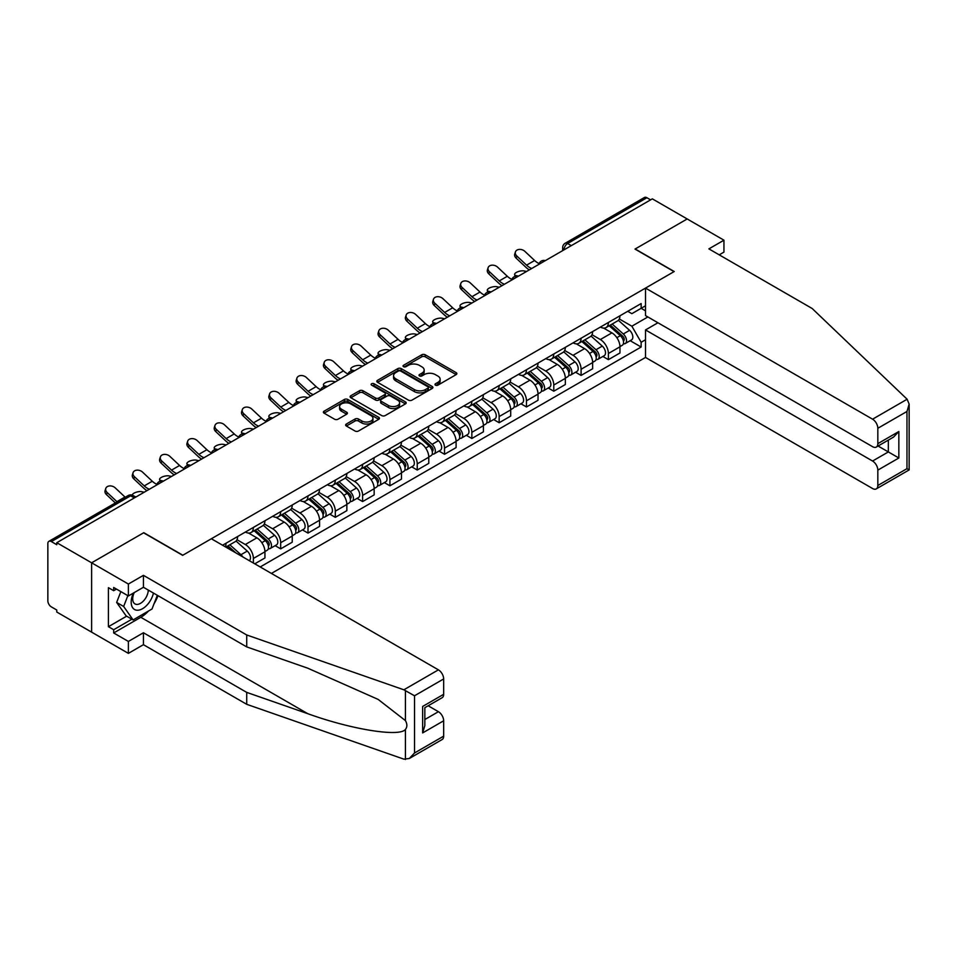 <?xml version="1.0" encoding="UTF-8"?>
<svg xmlns="http://www.w3.org/2000/svg" width="957" height="957" viewBox="0 0 957 957"><rect width="100%" height="100%" fill="white"/><g stroke="black" fill="none" stroke-linecap="round" stroke-linejoin="round"><path stroke-width="1.44" d="M435.495 385.157A1.699 0.981 0 0 0 437.899 385.157L456.154 374.618A2.428 1.4 0 0 0 456.86 373.625A2.428 1.4 0 0 0 456.154 372.632L425.219 354.772A2.428 1.4 0 0 0 421.786 354.772L403.531 365.311A1.699 0.981 0 0 0 403.029 366.005A1.699 0.981 0 0 0 403.531 366.698A1.699 0.981 0 0 0 405.935 366.698L408.292 365.335A7.776 4.486 0 0 1 419.298 365.335L421.87 366.83A7.776 4.486 0 0 1 424.154 370A7.776 4.486 0 0 1 421.87 373.182L419.513 374.546A1.699 0.981 0 0 0 419.01 375.24A1.699 0.981 0 0 0 419.513 375.934A1.699 0.981 0 0 0 421.917 375.934L424.274 374.57A7.776 4.486 0 0 1 435.279 374.57L437.851 376.053A7.776 4.486 0 0 1 440.136 379.223A7.776 4.486 0 0 1 437.851 382.405L435.495 383.769A1.699 0.981 0 0 0 434.992 384.463A1.699 0.981 0 0 0 435.495 385.157L435.495 383.769M346.35 424.023A2.428 1.4 0 0 0 345.633 425.016A2.428 1.4 0 0 0 346.35 426.009L355.023 431.021A2.428 1.4 0 0 0 358.468 431.021L378.745 419.31A2.428 1.4 0 0 0 379.45 418.317A2.428 1.4 0 0 0 378.745 417.324L347.81 399.464A2.428 1.4 0 0 0 344.376 399.464L324.1 411.175A2.428 1.4 0 0 0 323.382 412.168A2.428 1.4 0 0 0 324.1 413.161L334.579 419.214A2.428 1.4 0 0 0 338.012 419.214L346.697 414.202A2.428 1.4 0 0 0 347.403 413.209A2.428 1.4 0 0 0 346.697 412.216L341.493 409.213A6.496 3.756 0 0 1 339.591 406.558A6.496 3.756 0 0 1 343.599 403.088A6.496 3.756 0 0 1 350.693 403.902L371.053 415.661A6.496 3.756 0 0 1 372.955 418.317A6.496 3.756 0 0 1 368.947 421.786A6.496 3.756 0 0 1 361.854 420.972L358.468 419.01A2.428 1.4 0 0 0 355.023 419.01L346.35 424.023L346.35 426.009M56.774 542.703L652.339 198.853L687.186 218.962L635.017 249.083L674.051 271.621L182.823 555.227L143.789 532.69L91.621 562.812L56.774 542.703L56.774 544.724L51.355 541.59A4.952 2.859 -120 0 0 48.879 541.339A4.952 2.859 -120 0 0 47.85 543.612L47.85 600.817A4.952 2.859 -120 0 0 51.355 606.882L56.774 610.016L56.774 612.037L91.621 632.146L91.621 562.812L91.621 632.146L128.382 653.368L128.382 641.441L143.43 632.756L143.43 644.683L128.382 653.368M408.472 400.158A2.428 1.4 0 0 0 411.905 400.158L432.181 388.458A2.428 1.4 0 0 0 432.899 387.465A2.428 1.4 0 0 0 432.181 386.472L401.246 368.612A2.428 1.4 0 0 0 397.813 368.612L377.537 380.324A2.428 1.4 0 0 0 376.831 381.317A2.428 1.4 0 0 0 377.537 382.31L408.472 400.158M372.285 385.527A1.699 0.981 0 0 1 374.02 385.767L374.02 383.745L405.457 401.892A2.428 1.4 0 0 1 406.175 402.885A2.428 1.4 0 0 1 405.457 403.878L385.181 415.589A2.428 1.4 0 0 1 381.747 415.589L350.812 397.729L350.812 395.743A2.428 1.4 0 0 0 350.106 396.736A2.428 1.4 0 0 0 350.812 397.729M350.812 395.743L359.497 390.731A2.428 1.4 0 0 1 362.93 390.731L375.479 397.98A2.428 1.4 0 0 0 378.912 397.98L384.666 394.655A2.428 1.4 0 0 0 385.384 393.662A2.428 1.4 0 0 0 384.666 392.669L371.615 385.133A1.699 0.981 0 0 1 371.113 384.439A1.699 0.981 0 0 1 372.165 383.53A1.699 0.981 0 0 1 374.02 383.745M271.405 573.422L645.52 357.44L872.569 488.525A7.429 4.283 -120 0 0 876.289 488.895A7.429 4.283 -120 0 0 877.832 485.498L877.832 470.126A7.429 4.283 -120 0 0 872.569 461.035L888.335 451.931L898.838 457.996L877.832 470.126M571.293 245.65L567.609 243.521A4.952 2.859 60 0 0 565.132 243.281L644.444 197.489A4.952 2.859 60 0 1 646.92 197.74L567.609 243.521A4.952 2.859 120 0 0 564.116 249.586L564.116 249.789M650.593 199.857L646.92 197.74M608.401 322.461A11.388 6.579 60 0 1 606.044 327.581L617.6 320.906A11.388 6.579 -120 0 0 619.957 315.798M592 334.723L600.35 339.544A11.388 6.579 60 0 1 608.401 353.492L619.957 346.817A11.388 6.579 -120 0 0 611.906 332.869L603.64 328.095M619.957 346.817L619.957 352.989L608.401 359.653L602.862 356.459M606.044 327.581A11.388 6.579 60 0 1 600.434 327.067M608.401 353.492L608.401 359.653M581.09 338.228A11.388 6.579 60 0 1 578.734 343.348L590.29 336.673A11.388 6.579 -120 0 0 592.646 331.565M575.552 372.225L581.09 375.419L592.646 368.756L592.646 362.583A11.388 6.579 -120 0 0 584.595 348.635L576.329 343.862M578.734 343.348A11.388 6.579 60 0 1 573.123 342.833M564.69 350.489L573.04 355.31A11.388 6.579 60 0 1 581.09 369.258L581.09 375.419M553.78 353.994A11.388 6.579 60 0 1 551.423 359.114L562.979 352.439A11.388 6.579 -120 0 0 565.336 347.331M548.241 387.992L553.78 391.198L565.336 384.523L565.336 378.362A11.388 6.579 -120 0 0 557.285 364.414L549.019 359.629M551.423 359.114A11.388 6.579 60 0 1 545.813 358.6M537.391 366.256L545.729 371.077A11.388 6.579 60 0 1 553.78 385.025L553.78 391.198M526.47 369.761A11.388 6.579 60 0 1 524.113 374.881L535.669 368.206A11.388 6.579 -120 0 0 538.025 363.098M520.931 403.758L526.47 406.964L538.025 400.289L538.025 394.128A11.388 6.579 -120 0 0 529.975 380.18L521.709 375.395M524.113 374.881A11.388 6.579 60 0 1 518.515 374.366M510.081 382.022L518.419 386.843A11.388 6.579 60 0 1 526.47 400.792L526.47 406.964M499.159 385.527A11.388 6.579 60 0 1 496.803 390.647L508.358 383.972A11.388 6.579 -120 0 0 510.715 378.864M493.621 419.525L499.159 422.731L510.715 416.056L510.715 409.895A11.388 6.579 -120 0 0 502.664 395.947L494.398 391.162M496.803 390.647A11.388 6.579 60 0 1 491.204 390.133M482.771 397.801L491.108 402.61A11.388 6.579 60 0 1 499.159 416.558L499.159 422.731M471.849 401.294A11.388 6.579 60 0 1 469.492 406.414L481.048 399.739A11.388 6.579 -120 0 0 483.405 394.631M466.31 435.291L471.849 438.497L483.405 431.822L483.405 425.662A11.388 6.579 -120 0 0 475.354 411.713L467.088 406.94M469.492 406.414A11.388 6.579 60 0 1 463.894 405.9M455.46 413.568L463.798 418.376A11.388 6.579 60 0 1 471.849 432.325L471.849 438.497M444.538 417.061A11.388 6.579 60 0 1 442.182 422.181L453.738 415.505A11.388 6.579 -120 0 0 456.094 410.397M439 451.058L444.538 454.264L456.094 447.589L456.094 441.428A11.388 6.579 -120 0 0 448.043 427.48L439.777 422.707M442.182 422.181A11.388 6.579 60 0 1 436.583 421.666M428.15 429.334L436.488 434.143A11.388 6.579 60 0 1 444.538 448.091L444.538 454.264M417.228 432.839A11.388 6.579 60 0 1 414.871 437.947L426.427 431.272A11.388 6.579 -120 0 0 428.784 426.164M411.689 466.825L417.24 470.031L428.784 463.355L428.784 457.195A11.388 6.579 -120 0 0 420.733 443.247L412.467 438.473M414.871 437.947A11.388 6.579 60 0 1 409.273 437.433M400.839 445.101L409.177 449.91A11.388 6.579 60 0 1 417.24 463.858L417.24 470.031M389.93 448.606A11.388 6.579 60 0 1 387.561 453.714L399.117 447.039A11.388 6.579 -120 0 0 401.473 441.931M384.379 482.603L389.93 485.797L401.473 479.122L401.473 472.961A11.388 6.579 -120 0 0 393.423 459.013L385.157 454.24M387.561 453.714A11.388 6.579 60 0 1 381.963 453.199M373.529 460.867L381.867 465.676A11.388 6.579 60 0 1 389.93 479.624L389.93 485.797M362.619 464.372A11.388 6.579 60 0 1 360.251 469.48L371.806 462.805A11.388 6.579 -120 0 0 374.163 457.697M357.069 498.37L362.619 501.564L374.163 494.889L374.163 488.728A11.388 6.579 -120 0 0 366.112 474.78L357.846 470.007M360.251 469.48A11.388 6.579 60 0 1 354.652 468.966M346.219 476.634L354.557 481.455A11.388 6.579 60 0 1 362.619 495.403L362.619 501.564M335.309 480.139A11.388 6.579 60 0 1 332.94 485.247L344.496 478.572A11.388 6.579 -120 0 0 346.853 473.464M329.77 514.136L335.309 517.33L346.853 510.655L346.853 504.495A11.388 6.579 -120 0 0 338.802 490.546L330.536 485.773M332.94 485.247A11.388 6.579 60 0 1 327.342 484.732M318.908 492.4L327.246 497.221A11.388 6.579 60 0 1 335.309 511.17L335.309 517.33M307.998 495.905A11.388 6.579 60 0 1 305.63 501.013L317.186 494.338A11.388 6.579 -120 0 0 319.542 489.23M302.46 529.903L307.998 533.097L319.554 526.422L319.554 520.261A11.388 6.579 -120 0 0 311.492 506.313L303.225 501.54M305.63 501.013A11.388 6.579 60 0 1 300.031 500.499M291.598 508.167L299.936 512.988A11.388 6.579 60 0 1 307.998 526.936L307.998 533.097M280.688 511.672A11.388 6.579 60 0 1 278.331 516.78L289.875 510.117A11.388 6.579 -120 0 0 292.244 504.997M275.149 545.669L280.688 548.863L292.244 542.188L292.244 536.028A11.388 6.579 -120 0 0 284.181 522.079L275.915 517.306M278.331 516.78A11.388 6.579 60 0 1 272.721 516.266M264.288 523.934L272.637 528.754A11.388 6.579 60 0 1 280.688 542.703L280.688 548.863M253.378 527.439A11.388 6.579 60 0 1 251.021 532.547L262.565 525.883A11.388 6.579 -120 0 0 264.933 520.764M254.777 563.829L264.933 557.967L264.933 551.794A11.388 6.579 -120 0 0 256.871 537.846L248.605 533.073M251.021 532.547A11.388 6.579 60 0 1 245.411 532.032M236.977 539.7L245.327 544.521A11.388 6.579 60 0 1 253.378 558.469L253.378 563.015M225.816 547.105L235.255 541.65A11.388 6.579 -120 0 0 237.623 536.53M226.067 543.205A11.388 6.579 60 0 1 225.218 546.758M645.52 310.846L641.142 308.31L631.859 313.669L627.744 311.3M619.311 318.956L631.859 326.205L647.877 316.958M645.52 339.747L641.142 342.271L631.859 326.205M260.208 566.951L641.142 347.02L641.142 342.271M645.52 305.785L641.142 308.31L641.142 303.56L222.562 545.227M630.173 340.692L641.142 347.02M436.165 385.396L437.851 384.427A7.776 4.486 0 0 0 440.136 381.245L440.136 379.223M424.154 370L424.154 372.022A7.776 4.486 0 0 1 421.87 375.204L420.195 376.173M456.154 372.632L456.154 374.618L425.219 356.794A2.428 1.4 0 0 0 421.786 356.794L404.213 366.938M432.145 388.47L401.246 370.634A2.428 1.4 0 0 0 397.813 370.634L377.572 382.322M427.887 388.159A1.699 0.981 0 0 0 428.389 387.465A1.699 0.981 0 0 0 427.887 386.772L400.732 371.089A1.699 0.981 0 0 0 398.327 371.089L395.839 372.536A7.776 4.486 0 0 0 393.566 375.706A7.776 4.486 0 0 0 395.839 378.876L414.393 389.595A7.776 4.486 0 0 0 425.398 389.595L427.887 388.159L427.887 390.181A1.699 0.981 0 0 0 428.389 389.487L428.389 387.465M393.566 375.706L393.566 377.728A7.776 4.486 0 0 0 395.839 380.898L395.839 378.876M427.887 390.181L425.398 391.616A7.776 4.486 0 0 1 414.393 391.616L395.839 380.898M350.848 397.753L359.497 392.753L359.497 390.731M385.384 393.662L385.384 395.684A2.428 1.4 0 0 1 384.666 396.677L378.912 400.002A2.428 1.4 0 0 1 375.479 400.002L362.93 392.753A2.428 1.4 0 0 0 359.497 392.753M374.02 385.767L405.433 403.902M388.494 405.493A6.496 3.756 0 0 0 395.576 406.306A6.496 3.756 0 0 0 399.595 402.837A6.496 3.756 0 0 0 397.681 400.182L390.516 396.042A2.428 1.4 0 0 0 387.071 396.042L381.317 399.368A2.428 1.4 0 0 0 380.611 400.361A2.428 1.4 0 0 0 381.317 401.354L388.494 405.493L388.494 407.515A6.496 3.756 0 0 0 395.576 408.328A6.496 3.756 0 0 0 399.595 404.859L399.595 402.837M380.611 400.361L380.611 402.383A2.428 1.4 0 0 0 381.317 403.375L381.317 401.354M388.494 407.515L381.317 403.375M372.955 418.317L372.955 420.338A6.496 3.756 0 0 1 368.947 423.807A6.496 3.756 0 0 1 361.854 422.994L358.468 421.032A2.428 1.4 0 0 0 355.023 421.032L346.386 426.021M339.591 406.558L339.591 408.579A6.496 3.756 0 0 0 341.493 411.235L341.493 409.213M346.697 412.216L346.697 414.202L341.493 411.235M378.709 419.333L347.81 401.485A2.428 1.4 0 0 0 344.376 401.485L324.124 413.173L324.1 411.175M526.553 271.477L524.197 270.963A5.694 2.165 -13.1 0 0 517.869 271.728A5.694 2.165 -13.1 0 0 514.615 274.587A5.694 2.165 -13.1 0 0 516.134 275.616L518.503 276.13M609.19 325.763L620.327 335.692A6.185 3.577 60 0 1 622.265 345.262L619.957 346.59M609.489 326.026L614.729 329.041M610.315 325.105L622.696 336.158A2.967 1.711 60 0 1 623.629 340.752A2.967 1.711 60 0 1 623.366 340.859M612.169 324.04L623.294 333.969A6.185 3.577 60 0 1 625.244 343.539A6.185 3.577 60 0 1 623.366 343.742M618.378 320.308L629.598 330.332A6.185 3.577 60 0 1 631.548 339.902L625.244 343.539M539.174 263.606A15.348 8.864 60 0 1 534.628 260.507L524.867 251.356A5.694 4.115 17.7 0 0 519.364 249.406A5.694 4.115 17.7 0 0 515.416 251.954A5.694 4.115 17.7 0 0 516.816 256.009L516.134 258.127A5.694 4.115 -162.3 0 1 514.734 254.072L515.416 251.954M531.721 268.486A15.348 8.864 60 0 1 526.577 265.149L516.816 256.009M516.134 258.127L525.895 267.266A18.566 10.718 -120 0 0 529.281 269.898M499.243 287.244L496.886 286.729A5.694 2.165 -13.1 0 0 490.558 287.495A5.694 2.165 -13.1 0 0 487.304 290.354A5.694 2.165 -13.1 0 0 488.824 291.383L491.192 291.897M581.88 341.529L593.017 351.458A6.185 3.577 60 0 1 594.955 361.028L592.646 362.356M582.179 341.793L587.419 344.807M583.004 340.871L595.386 351.925A2.967 1.711 60 0 1 596.319 356.518A2.967 1.711 60 0 1 596.055 356.626M584.859 339.807L595.984 349.736A6.185 3.577 60 0 1 597.934 359.306A6.185 3.577 60 0 1 596.067 359.509M591.067 336.086L602.288 346.099A6.185 3.577 60 0 1 604.238 355.669L597.934 359.306M471.933 303.01L469.576 302.496A5.694 2.165 -13.1 0 0 463.248 303.261A5.694 2.165 -13.1 0 0 459.994 306.12A5.694 2.165 -13.1 0 0 461.513 307.149L463.882 307.664M554.57 357.296L565.707 367.225A6.185 3.577 60 0 1 567.645 376.795L565.336 378.123M554.869 357.559L560.108 360.574M555.694 356.638L568.075 367.691A2.967 1.711 60 0 1 569.008 372.285A2.967 1.711 60 0 1 568.745 372.393M557.548 355.573L568.673 365.502A6.185 3.577 60 0 1 570.623 375.072A6.185 3.577 60 0 1 568.757 375.276M563.757 351.853L574.978 361.866A6.185 3.577 60 0 1 576.927 371.436L570.623 375.072M907.128 399.236L909.15 404.141L906.973 411.462L877.832 428.281A7.429 4.283 -120 0 0 872.569 419.19L907.128 399.236L812.182 308.513L708.886 248.88L723.947 240.195L687.186 218.962L635.185 248.987L674.23 271.525L645.52 288.093L872.569 419.19M723.947 240.195L723.947 252.122L719.221 254.849M645.52 357.44L645.52 329.938L872.569 461.035M645.52 288.093L645.52 315.595L872.569 446.68A7.429 4.283 -120 0 0 876.289 447.051A7.429 4.283 -120 0 0 877.832 443.653L877.832 428.281M657.949 322.76L645.52 329.938M878.071 446.022L888.335 451.931L888.335 440.1M877.832 443.653L898.838 431.523L893.587 437.062L876.289 447.051M877.832 485.498L906.973 468.667L908.085 469.301M143.43 632.756L246.727 692.389L246.727 704.316L403.854 759.14L409.273 758.518L414.525 752.98L443.665 736.148A7.429 4.283 60 0 1 442.134 739.546L409.273 758.518M246.727 692.389L307.771 713.683C351.135 729.437 399.727 737.273 405.433 729.413C407.335 727.021 407.335 724.09 405.433 720.609L378.159 699.423L307.771 668.201L246.727 646.908L143.43 587.275L128.382 595.96L113.68 587.478L113.68 590.708L108.416 587.67L108.416 626.691L113.68 629.718L131.887 619.215M246.727 704.316L143.43 644.683M443.665 678.944L414.525 695.775L403.854 689.794L246.727 634.981L143.43 575.348L128.382 584.033L91.621 562.812L143.61 532.798L182.643 555.335L211.353 538.755L438.414 669.852A7.429 4.283 60 0 1 443.665 678.944L443.665 694.303A7.429 4.283 60 0 1 442.134 697.713L424.836 707.69L424.836 725.597L422.659 732.918L422.659 706.433C425.494 708.072 425.494 708.072 422.659 706.433L443.665 694.303M128.382 584.033L128.382 595.96M148.526 611.021A27.849 16.078 -60 0 1 140.811 617.289L113.68 632.96L128.382 641.441M113.68 632.96L113.68 629.718M143.43 575.348L143.43 587.275M246.727 634.981L246.727 646.908M424.836 719.532L438.414 711.697A7.429 4.283 60 0 1 443.665 720.788L443.665 736.148M438.414 711.697L428.162 705.776M158.013 595.685A27.849 16.078 -60 0 1 154.053 603.723M116.479 589.093L113.68 590.708M108.416 626.691L126.635 616.176M133.394 593.065A16.09 9.295 120 0 0 131.181 602.132A16.09 9.295 120 0 0 140.906 609.513A16.09 9.295 120 0 0 153.455 593.053M134.255 592.574A11.017 6.364 120 0 0 132.7 598.867A11.017 6.364 120 0 0 134.973 603.903A11.017 6.364 120 0 0 143.394 601.032A11.017 6.364 120 0 0 148.275 590.062M157.331 595.29L152.007 608.999L133.107 619.921L126.109 615.877L116.658 602.432L120.845 591.617M133.107 619.921L123.656 606.475L127.855 595.661M116.658 602.432L123.656 606.475M511.863 279.372A15.348 8.864 60 0 1 507.318 276.274L497.556 267.123A5.694 4.115 17.7 0 0 492.054 265.173A5.694 4.115 17.7 0 0 488.106 267.721A5.694 4.115 17.7 0 0 489.505 271.776L488.824 273.893A5.694 4.115 -162.3 0 1 487.436 269.838L488.106 267.721M504.411 284.265A15.348 8.864 60 0 1 499.267 280.915L489.505 271.776M488.824 273.893L498.585 283.033A18.566 10.718 -120 0 0 501.97 285.665M484.553 295.139A15.348 8.864 60 0 1 480.007 292.041L470.246 282.889A5.694 4.115 17.7 0 0 464.743 280.939A5.694 4.115 17.7 0 0 460.796 283.487A5.694 4.115 17.7 0 0 462.195 287.543L461.513 289.66A5.694 4.115 -162.3 0 1 460.126 285.605L460.796 283.487M477.1 300.031A15.348 8.864 60 0 1 471.957 296.682L462.195 287.543M461.513 289.66L471.275 298.799A18.566 10.718 -120 0 0 474.66 301.431M444.622 318.777L442.266 318.262A5.694 2.165 -13.1 0 0 435.937 319.028A5.694 2.165 -13.1 0 0 432.684 321.887A5.694 2.165 -13.1 0 0 434.203 322.916L436.571 323.43M527.259 373.063L538.396 382.991A6.185 3.577 60 0 1 540.334 392.561L538.025 393.889M527.558 373.326L532.798 376.352M528.384 372.417L540.765 383.458A2.967 1.711 60 0 1 541.698 388.052A2.967 1.711 60 0 1 541.435 388.159M530.238 371.34L541.363 381.269A6.185 3.577 60 0 1 543.313 390.839A6.185 3.577 60 0 1 541.447 391.042M536.446 367.62L547.667 377.632A6.185 3.577 60 0 1 549.617 387.202L543.313 390.839M417.312 334.543L414.955 334.029A5.694 2.165 -13.1 0 0 408.627 334.794A5.694 2.165 -13.1 0 0 405.385 337.654A5.694 2.165 -13.1 0 0 406.892 338.682L409.261 339.197M499.949 388.829L511.086 398.758A6.185 3.577 60 0 1 513.024 408.328L510.715 409.656M500.248 389.092L505.487 392.119M501.073 388.183L513.454 399.225A2.967 1.711 60 0 1 514.388 403.818A2.967 1.711 60 0 1 514.124 403.926M502.927 387.107L514.053 397.035A6.185 3.577 60 0 1 516.002 406.605A6.185 3.577 60 0 1 514.136 406.809M509.136 383.386L520.357 393.399A6.185 3.577 60 0 1 522.307 402.969L516.002 406.605M390.001 350.31L387.645 349.795A5.694 2.165 -13.1 0 0 381.317 350.561A5.694 2.165 -13.1 0 0 378.075 353.42A5.694 2.165 -13.1 0 0 379.594 354.449L381.951 354.963M472.638 404.596L483.775 414.525A6.185 3.577 60 0 1 485.713 424.095L483.405 425.422M472.937 404.859L478.177 407.885M473.763 403.95L486.144 414.991A2.967 1.711 60 0 1 487.077 419.585A2.967 1.711 60 0 1 486.814 419.692M475.617 402.873L486.754 412.802A6.185 3.577 60 0 1 488.692 422.372A6.185 3.577 60 0 1 486.826 422.575M481.826 399.153L493.046 409.165A6.185 3.577 60 0 1 494.996 418.735L488.692 422.372M457.243 310.905A15.348 8.864 60 0 1 452.697 307.807L442.935 298.656A5.694 4.115 17.7 0 0 437.445 296.706A5.694 4.115 17.7 0 0 433.485 299.254A5.694 4.115 17.7 0 0 434.885 303.309L434.203 305.427A5.694 4.115 -162.3 0 1 432.815 301.371L433.485 299.254M449.79 315.798A15.348 8.864 60 0 1 444.646 312.449L434.885 303.309M434.203 305.427L443.964 314.566A18.566 10.718 -120 0 0 447.35 317.198M429.932 326.672A15.348 8.864 60 0 1 425.387 323.574L415.625 314.422A5.694 4.115 17.7 0 0 410.134 312.484A5.694 4.115 17.7 0 0 406.175 315.02A5.694 4.115 17.7 0 0 407.574 319.076L406.892 321.193A5.694 4.115 -162.3 0 1 405.505 317.138L406.175 315.02M422.48 331.565A15.348 8.864 60 0 1 417.336 328.215L407.574 319.076M406.892 321.193L416.654 330.332A18.566 10.718 -120 0 0 420.039 332.964M402.622 342.439A15.348 8.864 60 0 1 398.076 339.34L388.315 330.201A5.694 4.115 17.7 0 0 382.824 328.251A5.694 4.115 17.7 0 0 378.864 330.787A5.694 4.115 17.7 0 0 380.264 334.842L379.594 336.96A5.694 4.115 -162.3 0 1 378.194 332.904L378.864 330.787M395.169 347.331A15.348 8.864 60 0 1 390.025 343.982L380.264 334.842M379.594 336.96L389.343 346.111A18.566 10.718 -120 0 0 392.741 348.731M362.691 366.076L360.334 365.562A5.694 2.165 -13.1 0 0 354.006 366.328A5.694 2.165 -13.1 0 0 350.764 369.187A5.694 2.165 -13.1 0 0 352.284 370.215L354.64 370.73M445.328 420.362L456.465 430.291A6.185 3.577 60 0 1 458.403 439.861L456.094 441.201M445.627 420.625L450.867 423.652M446.452 419.716L458.834 430.758A2.967 1.711 60 0 1 459.767 435.351A2.967 1.711 60 0 1 459.504 435.459M448.307 418.64L459.444 428.569A6.185 3.577 60 0 1 461.382 438.139A6.185 3.577 60 0 1 459.516 438.342M454.515 414.919L465.736 424.932A6.185 3.577 60 0 1 467.686 434.502L461.382 438.139M375.311 358.205A15.348 8.864 60 0 1 370.766 355.107L361.004 345.967A5.694 4.115 17.7 0 0 355.514 344.018A5.694 4.115 17.7 0 0 351.554 346.554A5.694 4.115 17.7 0 0 352.954 350.609L352.284 352.726A5.694 4.115 -162.3 0 1 350.884 348.671L351.554 346.554M367.859 363.098A15.348 8.864 60 0 1 362.715 359.76L352.954 350.609M352.284 352.726L362.033 361.878A18.566 10.718 -120 0 0 365.43 364.497M335.381 381.843L333.024 381.329A5.694 2.165 -13.1 0 0 326.696 382.094A5.694 2.165 -13.1 0 0 323.454 384.953A5.694 2.165 -13.1 0 0 324.973 385.982L327.33 386.496M418.03 436.129L429.155 446.058A6.185 3.577 60 0 1 431.093 455.628L428.784 456.968M418.317 436.392L423.556 439.419M419.142 435.483L431.535 446.524A2.967 1.711 60 0 1 432.456 451.118A2.967 1.711 60 0 1 432.193 451.226M420.996 434.406L432.133 444.335A6.185 3.577 60 0 1 434.071 453.905A6.185 3.577 60 0 1 432.205 454.108M427.205 430.686L438.426 440.698A6.185 3.577 60 0 1 440.376 450.268L434.071 453.905M348.001 373.972A15.348 8.864 60 0 1 343.455 370.873L333.694 361.734A5.694 4.115 17.7 0 0 328.203 359.784A5.694 4.115 17.7 0 0 324.244 362.32A5.694 4.115 17.7 0 0 325.643 366.375L324.973 368.493A5.694 4.115 -162.3 0 1 323.574 364.438L324.244 362.32M340.548 378.864A15.348 8.864 60 0 1 335.405 375.527L325.643 366.375M324.973 368.493L334.723 377.644A18.566 10.718 -120 0 0 338.12 380.276M308.07 397.61L305.714 397.095A5.694 2.165 -13.1 0 0 299.385 397.861A5.694 2.165 -13.1 0 0 296.144 400.72A5.694 2.165 -13.1 0 0 297.663 401.749L300.02 402.263M390.719 451.895L401.844 461.824A6.185 3.577 60 0 1 403.782 471.394L401.473 472.734M391.006 452.159L396.246 455.185M391.832 451.249L404.225 462.291A2.967 1.711 60 0 1 405.158 466.896A2.967 1.711 60 0 1 404.883 467.004M393.686 450.173L404.823 460.102A6.185 3.577 60 0 1 406.761 469.684A6.185 3.577 60 0 1 404.895 469.875M399.894 446.452L411.115 456.465A6.185 3.577 60 0 1 413.065 466.035L406.761 469.684M320.691 389.738A15.348 8.864 60 0 1 316.145 386.64L306.384 377.501A5.694 4.115 17.7 0 0 300.893 375.551A5.694 4.115 17.7 0 0 296.933 378.087A5.694 4.115 17.7 0 0 298.333 382.142L297.663 384.259A5.694 4.115 -162.3 0 1 296.263 380.204L296.933 378.087M313.238 394.631A15.348 8.864 60 0 1 308.094 391.293L298.333 382.142M297.663 384.259L307.412 393.411A18.566 10.718 -120 0 0 310.81 396.042M280.76 413.376L278.403 412.874A5.694 2.165 -13.1 0 0 272.075 413.639A5.694 2.165 -13.1 0 0 268.833 416.486A5.694 2.165 -13.1 0 0 270.353 417.515L272.709 418.03M363.409 467.662L374.534 477.591A6.185 3.577 60 0 1 376.472 487.161L374.163 488.501M363.696 467.925L368.935 470.952M364.521 467.016L376.914 478.069A2.967 1.711 60 0 1 377.848 482.663A2.967 1.711 60 0 1 377.572 482.771M366.375 465.939L377.513 475.88A6.185 3.577 60 0 1 379.45 485.45A6.185 3.577 60 0 1 377.584 485.642M372.584 462.219L383.805 472.232A6.185 3.577 60 0 1 385.755 481.802L379.45 485.45M293.38 405.505A15.348 8.864 60 0 1 288.835 402.407L279.073 393.267A5.694 4.115 17.7 0 0 273.582 391.317A5.694 4.115 17.7 0 0 269.623 393.853A5.694 4.115 17.7 0 0 271.022 397.909L270.353 400.026A5.694 4.115 -162.3 0 1 268.953 395.971L269.623 393.853M285.928 410.397A15.348 8.864 60 0 1 280.784 407.06L271.022 397.909M270.353 400.026L280.102 409.177A18.566 10.718 -120 0 0 283.499 411.809M253.449 429.155L251.093 428.64A5.694 2.165 -13.1 0 0 244.765 429.406A5.694 2.165 -13.1 0 0 241.523 432.253A5.694 2.165 -13.1 0 0 243.042 433.282L245.399 433.796M336.098 483.429L347.224 493.357A6.185 3.577 60 0 1 349.161 502.927L346.853 504.267M336.385 483.692L341.625 486.718M337.211 482.783L349.604 493.836A2.967 1.711 60 0 1 350.537 498.43A2.967 1.711 60 0 1 350.262 498.537M339.065 481.706L350.202 491.647A6.185 3.577 60 0 1 352.14 501.217A6.185 3.577 60 0 1 350.274 501.408M345.274 477.986L356.506 487.998A6.185 3.577 60 0 1 358.444 497.568L352.14 501.217M266.082 421.271A15.348 8.864 60 0 1 261.524 418.173L251.763 409.034A5.694 4.115 17.7 0 0 246.272 407.084A5.694 4.115 17.7 0 0 242.312 409.62A5.694 4.115 17.7 0 0 243.712 413.675L243.042 415.805A5.694 4.115 -162.3 0 1 241.643 411.737L242.312 409.62M258.617 426.164A15.348 8.864 60 0 1 253.473 422.827L243.712 413.675M243.042 415.805L252.792 424.944A18.566 10.718 -120 0 0 256.189 427.576M226.139 444.921L223.782 444.407A5.694 2.165 -13.1 0 0 217.454 445.172A5.694 2.165 -13.1 0 0 214.212 448.02A5.694 2.165 -13.1 0 0 215.732 449.048L218.088 449.563M308.788 499.195L319.913 509.124A6.185 3.577 60 0 1 321.851 518.694L319.542 520.034M309.075 499.458L314.315 502.485M309.912 498.549L322.294 509.603A2.967 1.711 60 0 1 323.227 514.196A2.967 1.711 60 0 1 322.952 514.304M311.755 497.484L322.892 507.413A6.185 3.577 60 0 1 324.83 516.983A6.185 3.577 60 0 1 322.964 517.175M317.963 493.752L329.196 503.765A6.185 3.577 60 0 1 331.134 513.347L324.83 516.983M238.772 437.038A15.348 8.864 60 0 1 234.214 433.94L224.464 424.8A5.694 4.115 17.7 0 0 218.962 422.85A5.694 4.115 17.7 0 0 215.002 425.387A5.694 4.115 17.7 0 0 216.402 429.442L215.732 431.571A5.694 4.115 -162.3 0 1 214.332 427.504L215.002 425.387M231.307 441.931A15.348 8.864 60 0 1 226.163 438.593L216.402 429.442M215.732 431.571L225.493 440.71A18.566 10.718 -120 0 0 228.879 443.342M198.829 460.688L196.472 460.173A5.694 2.165 -13.1 0 0 190.144 460.939A5.694 2.165 -13.1 0 0 186.902 463.786A5.694 2.165 -13.1 0 0 188.421 464.815L190.778 465.329M281.478 514.962L292.603 524.891A6.185 3.577 60 0 1 294.541 534.461L292.232 535.8M281.765 515.225L287.004 518.251M282.602 514.316L294.983 525.369A2.967 1.711 60 0 1 295.916 529.963A2.967 1.711 60 0 1 295.641 530.07M284.456 513.251L295.581 523.18A6.185 3.577 60 0 1 297.519 532.75A6.185 3.577 60 0 1 295.653 532.941M290.653 509.519L301.886 519.543A6.185 3.577 60 0 1 303.824 529.113L297.519 532.75M211.461 452.805A15.348 8.864 60 0 1 206.903 449.706L197.154 440.567A5.694 4.115 17.7 0 0 191.651 438.617A5.694 4.115 17.7 0 0 187.704 441.153A5.694 4.115 17.7 0 0 189.091 445.22L188.421 447.338A5.694 4.115 -162.3 0 1 187.022 443.27L187.704 441.153M204.008 457.697A15.348 8.864 60 0 1 198.853 454.36L189.091 445.22M188.421 447.338L198.183 456.477A18.566 10.718 -120 0 0 201.568 459.109M171.518 476.454L169.162 475.94A5.694 2.165 -13.1 0 0 162.834 476.706A5.694 2.165 -13.1 0 0 159.592 479.553A5.694 2.165 -13.1 0 0 161.111 480.581L163.468 481.096M254.167 530.728L265.292 540.657A6.185 3.577 60 0 1 267.23 550.227L264.922 551.567M254.454 530.991L259.694 534.018M255.292 530.082L267.673 541.136A2.967 1.711 60 0 1 268.606 545.729A2.967 1.711 60 0 1 268.331 545.837M257.146 529.018L268.271 538.947A6.185 3.577 60 0 1 270.209 548.517A6.185 3.577 60 0 1 268.343 548.708M263.342 525.285L274.575 535.31A6.185 3.577 60 0 1 276.513 544.88L270.209 548.517M184.151 468.571A15.348 8.864 60 0 1 179.593 465.473L169.844 456.333A5.694 4.115 17.7 0 0 164.341 454.384A5.694 4.115 17.7 0 0 160.393 456.92A5.694 4.115 17.7 0 0 161.781 460.987L161.111 463.104A5.694 4.115 -162.3 0 1 159.711 459.049L160.393 456.92M176.698 473.464A15.348 8.864 60 0 1 171.542 470.126L161.781 460.987M161.111 463.104L170.872 472.244A18.566 10.718 -120 0 0 174.258 474.875M144.208 492.221L141.851 491.707A5.694 2.165 -13.1 0 0 135.727 492.4A5.694 2.165 -13.1 0 0 132.257 495.164M226.857 546.495L230.673 549.904M227.144 546.758L232.384 549.785M235.912 552.931L227.981 545.849M229.836 544.784L240.961 554.713A6.185 3.577 60 0 1 242.755 556.878M236.032 541.052L247.265 551.076A6.185 3.577 60 0 1 249.239 560.623M134.949 496.599L136.157 496.862M156.84 484.338A15.348 8.864 60 0 1 152.283 481.239L142.533 472.1A5.694 4.115 17.7 0 0 137.03 470.15A5.694 4.115 17.7 0 0 133.083 472.686A5.694 4.115 17.7 0 0 134.47 476.753L133.801 478.871A5.694 4.115 -162.3 0 1 132.401 474.816L133.083 472.686M149.388 489.23A15.348 8.864 60 0 1 144.232 485.893L134.47 476.753M133.801 478.871L143.562 488.01A18.566 10.718 -120 0 0 146.947 490.642M125.235 497.257A15.348 8.864 60 0 1 124.972 497.006L115.223 487.867A5.694 4.115 17.7 0 0 109.72 485.917A5.694 4.115 17.7 0 0 105.772 488.465A5.694 4.115 17.7 0 0 107.16 492.52L106.49 494.637A5.694 4.115 -162.3 0 1 105.091 490.582L105.772 488.465M117.185 501.899A15.348 8.864 60 0 1 116.921 501.659L107.16 492.52M106.49 494.637L115.366 502.951M564.283 249.693L564.116 249.586A4.952 2.859 0 0 1 562.668 247.564L562.668 250.626M253.378 558.469L264.933 551.794M280.688 542.703L292.244 536.028M307.998 526.936L319.554 520.261M335.309 511.17L346.853 504.495M362.619 495.403L374.163 488.728M389.93 479.624L401.473 472.961M417.24 463.858L428.784 457.195M444.538 448.091L456.094 441.428M471.849 432.325L483.405 425.662M499.159 416.558L510.715 409.895M526.47 400.792L538.025 394.128M553.78 385.025L565.336 378.362M581.09 369.258L592.646 362.583M245.327 544.521L256.871 537.846M272.637 528.754L284.181 522.079M299.936 512.988L311.492 506.313M327.246 497.221L338.802 490.546M354.557 481.455L366.112 474.78M381.867 465.676L393.423 459.013M409.177 449.91L420.733 443.247M436.488 434.143L448.043 427.48M463.798 418.376L475.354 411.713M491.108 402.61L502.664 395.947M518.419 386.843L529.975 380.18M545.729 371.077L557.285 364.414M573.04 355.31L584.595 348.635M600.35 339.544L611.906 332.869M544.904 260.89A4.952 2.859 120 0 0 542.715 262.146M517.593 276.657A4.952 2.859 120 0 0 515.404 277.913M490.283 292.423A4.952 2.859 120 0 0 488.094 293.679M462.973 308.19A4.952 2.859 120 0 0 460.784 309.446M435.662 323.956A4.952 2.859 120 0 0 433.473 325.213M408.352 339.723A4.952 2.859 120 0 0 406.163 340.979M381.042 355.49A4.952 2.859 120 0 0 378.852 356.746M353.731 371.256A4.952 2.859 120 0 0 351.542 372.512M326.421 387.023A4.952 2.859 120 0 0 324.232 388.291M299.11 402.789A4.952 2.859 120 0 0 296.921 404.057M271.8 418.556A4.952 2.859 120 0 0 269.611 419.824M244.49 434.322A4.952 2.859 120 0 0 242.3 435.591M217.179 450.089A4.952 2.859 120 0 0 214.99 451.357M189.869 465.856A4.952 2.859 120 0 0 187.68 467.124M162.558 481.622A4.952 2.859 120 0 0 160.369 482.89M134.327 497.927L130.654 495.798L51.355 541.59M135.786 497.09L133.131 495.559A4.952 2.859 120 0 0 130.654 495.798A4.952 2.859 60 0 0 128.178 495.559L48.879 541.339M437.851 384.427L437.851 382.405M419.513 375.934L419.513 374.546M421.87 375.204L421.87 373.182M403.531 366.698L403.531 365.311M421.786 356.794L421.786 354.772M425.219 356.794L425.219 354.772M377.537 382.31L377.537 380.324M397.813 370.634L397.813 368.612M401.246 370.634L401.246 368.612M432.181 388.458L432.181 386.472M414.393 391.616L414.393 389.595M425.398 391.616L425.398 389.595M362.93 392.753L362.93 390.731M375.479 400.002L375.479 397.98M378.912 400.002L378.912 397.98M384.666 396.677L384.666 394.655M405.457 403.878L405.457 401.892M355.023 421.032L355.023 419.01M358.468 421.032L358.468 419.01M361.854 422.994L361.854 420.972M344.376 401.485L344.376 399.464M347.81 401.485L347.81 399.464M378.745 419.31L378.745 417.324M620.327 335.692L616.846 337.689M624.251 339.388L623.127 340.034M629.598 330.332L623.294 333.969M526.577 265.149L534.628 260.507M593.017 351.458L589.536 353.456M596.941 355.155L595.816 355.801M602.288 346.099L595.984 349.736M565.707 367.225L562.238 369.223M569.63 370.933L568.506 371.567M574.978 361.866L568.673 365.502M906.973 468.667L906.973 411.462M898.838 431.523L898.838 457.996M405.433 759.511L405.433 729.413M405.433 720.609L405.433 690.523M414.525 695.775L414.525 752.98M443.665 720.788L422.659 732.918M403.854 689.794L438.414 669.852M140.811 617.289L307.771 713.683M499.267 280.915L507.318 276.274M471.957 296.682L480.007 292.041M538.396 382.991L534.927 384.989M542.32 386.7L541.207 387.334M547.667 377.632L541.363 381.269M511.086 398.758L507.617 400.756M515.01 402.466L513.897 403.1M520.357 393.399L514.053 397.035M483.775 414.525L480.306 416.522M487.699 418.233L486.587 418.879M493.046 409.165L486.754 412.802M444.646 312.449L452.697 307.807M417.336 328.215L425.387 323.574M390.025 343.982L398.076 339.34M456.465 430.291L452.996 432.289M460.389 434L459.276 434.645M465.736 424.932L459.444 428.569M362.715 359.76L370.766 355.107M429.155 446.058L425.686 448.067M433.078 449.766L431.966 450.412M438.426 440.698L432.133 444.335M335.405 375.527L343.455 370.873M401.844 461.824L398.375 463.834M405.768 465.533L404.655 466.179M411.115 456.465L404.823 460.102M308.094 391.293L316.145 386.64M374.534 477.591L371.065 479.601M378.458 481.299L377.345 481.945M383.805 472.232L377.513 475.88M280.784 407.06L288.835 402.407M347.224 493.357L343.754 495.367M351.147 497.066L350.035 497.712M356.506 487.998L350.202 491.647M253.473 422.827L261.524 418.173M319.913 509.124L316.444 511.134M323.837 512.832L322.724 513.478M329.196 503.765L322.892 507.413M226.163 438.593L234.214 433.94M292.603 524.891L289.134 526.9M296.526 528.599L295.414 529.245M301.886 519.543L295.581 523.18M198.853 454.36L206.903 449.706M265.292 540.657L261.823 542.667M269.216 544.366L268.104 545.012M274.575 535.31L268.271 538.947M171.542 470.126L179.593 465.473M247.265 551.076L240.961 554.713M144.232 485.893L152.283 481.239M116.921 501.659L124.972 497.006M545.323 260.639A4.952 4.952 0 0 0 538.97 264.311M518.012 276.406A4.952 4.952 0 0 0 511.66 280.078M490.702 292.172A4.952 4.952 0 0 0 484.35 295.845M463.391 307.939A4.952 4.952 0 0 0 457.039 311.611M436.081 323.705A4.952 4.952 0 0 0 429.729 327.378M408.771 339.484A4.952 4.952 0 0 0 402.418 343.144M381.46 355.25A4.952 4.952 0 0 0 375.108 358.911M354.15 371.017A4.952 4.952 0 0 0 347.798 374.677M326.839 386.784A4.952 4.952 0 0 0 320.487 390.444M299.529 402.55A4.952 4.952 0 0 0 293.177 406.211M272.219 418.317A4.952 4.952 0 0 0 265.867 421.977M244.908 434.083A4.952 4.952 0 0 0 238.556 437.756M217.598 449.85A4.952 4.952 0 0 0 211.246 453.522M190.287 465.616A4.952 4.952 0 0 0 183.935 469.289M162.977 481.383A4.952 4.952 0 0 0 156.625 485.055M133.131 495.559A4.952 4.952 0 0 0 128.178 495.559M565.132 243.281A4.952 4.952 0 0 0 562.668 247.564M515.045 276.394L514.615 274.587M487.735 292.16L487.304 290.354M460.425 307.927L459.994 306.12M909.15 404.141L909.15 469.923L876.289 488.895M433.114 323.693L432.684 321.887M405.804 339.46L405.385 337.654M378.493 355.226L378.075 353.42M351.183 370.993L350.764 369.187M323.873 386.76L323.454 384.953M296.562 402.526L296.144 400.72M269.252 418.293L268.833 416.486M241.942 434.059L241.523 432.253M214.631 449.826L214.212 448.02M187.321 465.592L186.902 463.786M160.01 481.359L159.592 479.553"/></g></svg>
